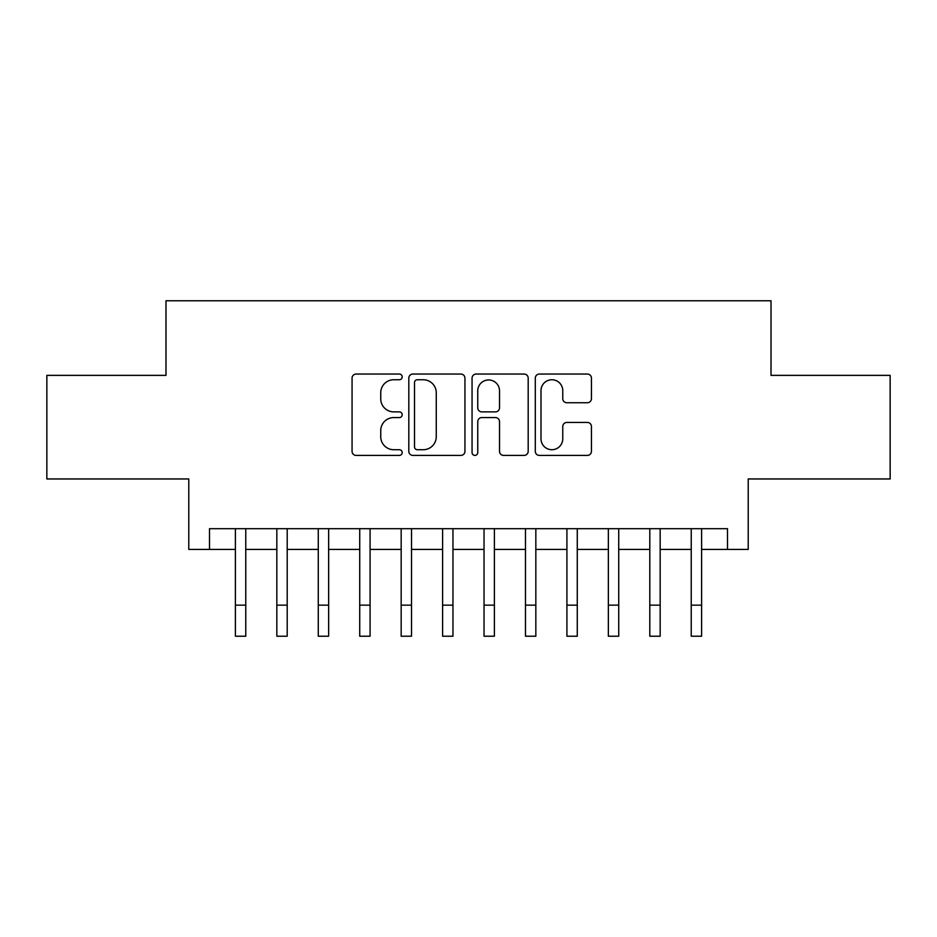 <?xml version="1.0" encoding="UTF-8"?>
<svg xmlns="http://www.w3.org/2000/svg" width="937" height="937" viewBox="0 0 937 937"><rect width="100%" height="100%" fill="white"/><g stroke="black" fill="none" stroke-linecap="round" stroke-linejoin="round"><path stroke-width="1.41" d="M402.196 376.908A2.846 2.846 0 0 0 399.349 374.05L356.13 374.05A4.064 4.064 0 0 0 352.066 378.126L352.066 451.341A4.064 4.064 0 0 0 356.13 455.405L399.349 455.405A2.846 2.846 0 0 0 402.196 452.559A2.846 2.846 0 0 0 399.349 449.713L393.763 449.713A13.013 13.013 0 0 1 380.738 436.701L380.738 430.598A13.013 13.013 0 0 1 393.763 417.574L399.349 417.574A2.846 2.846 0 0 0 402.196 414.728A2.846 2.846 0 0 0 399.349 411.882L393.763 411.882A13.013 13.013 0 0 1 380.738 398.869L380.738 392.767A13.013 13.013 0 0 1 393.763 379.754L399.349 379.754A2.846 2.846 0 0 0 402.196 376.908M587.37 402.734A4.064 4.064 0 0 0 591.446 398.67L591.446 378.126A4.064 4.064 0 0 0 587.37 374.05L539.372 374.05A4.064 4.064 0 0 0 535.308 378.126L535.308 451.341A4.064 4.064 0 0 0 539.372 455.405L587.37 455.405A4.064 4.064 0 0 0 591.446 451.341L591.446 426.522A4.064 4.064 0 0 0 587.37 422.458L566.838 422.458A4.064 4.064 0 0 0 562.762 426.522L562.762 438.832A10.881 10.881 0 0 1 551.881 449.713A10.881 10.881 0 0 1 541 438.832L541 390.635A10.881 10.881 0 0 1 551.881 379.754A10.881 10.881 0 0 1 562.762 390.635L562.762 398.67A4.064 4.064 0 0 0 566.838 402.734L587.37 402.734M209.501 549.41L209.501 528.691L727.499 528.691L727.499 549.41L748.218 549.41L748.218 478.959L890.15 478.959L890.15 375.362L771.01 375.362L771.01 300.777L165.99 300.777L165.99 375.362L46.85 375.362L46.85 478.959L188.782 478.959L188.782 549.41L235.398 549.41M464.939 378.126A4.064 4.064 0 0 0 460.875 374.05L412.877 374.05A4.064 4.064 0 0 0 408.813 378.126L408.813 451.341A4.064 4.064 0 0 0 412.877 455.405L460.875 455.405A4.064 4.064 0 0 0 464.939 451.341L464.939 378.126M476.125 374.05L524.123 374.05A4.064 4.064 0 0 1 528.187 378.126L528.187 451.341A4.064 4.064 0 0 1 524.123 455.405L503.579 455.405A4.064 4.064 0 0 1 499.515 451.341L499.515 421.65A4.064 4.064 0 0 0 495.45 417.574L481.817 417.574A4.064 4.064 0 0 0 477.753 421.65L477.753 452.559A2.846 2.846 0 0 1 474.907 455.405A2.846 2.846 0 0 1 472.061 452.559L472.061 378.126A4.064 4.064 0 0 1 476.125 374.05M245.763 549.41L276.837 549.41M287.202 549.41L318.275 549.41M328.641 549.41L359.726 549.41M370.08 549.41L401.165 549.41M411.519 549.41L442.604 549.41M452.958 549.41L484.042 549.41M494.396 549.41L525.481 549.41M535.835 549.41L566.92 549.41M577.274 549.41L608.359 549.41M618.725 549.41L649.798 549.41M660.163 549.41L691.237 549.41M701.602 549.41L727.499 549.41M417.352 379.754A2.846 2.846 0 0 0 414.505 382.601L414.505 446.867A2.846 2.846 0 0 0 417.352 449.713L423.243 449.713A13.013 13.013 0 0 0 436.267 436.701L436.267 392.767A13.013 13.013 0 0 0 423.243 379.754L417.352 379.754M499.515 390.834A10.881 10.881 0 0 0 488.634 379.953A10.881 10.881 0 0 0 477.753 390.834L477.753 407.818A4.064 4.064 0 0 0 481.817 411.882L495.45 411.882A4.064 4.064 0 0 0 499.515 407.818L499.515 390.834M235.398 605.15L245.763 605.15L245.763 636.223L235.398 636.223L235.398 528.691M245.763 605.15L245.763 528.691M276.837 605.15L287.202 605.15L287.202 636.223L276.837 636.223L276.837 528.691M287.202 605.15L287.202 528.691M318.275 605.15L328.641 605.15L328.641 636.223L318.275 636.223L318.275 528.691M328.641 605.15L328.641 528.691M359.726 605.15L370.08 605.15L370.08 636.223L359.726 636.223L359.726 528.691M370.08 605.15L370.08 528.691M401.165 605.15L411.519 605.15L411.519 636.223L401.165 636.223L401.165 528.691M411.519 605.15L411.519 528.691M442.604 605.15L452.958 605.15L452.958 636.223L442.604 636.223L442.604 528.691M452.958 605.15L452.958 528.691M484.042 605.15L494.396 605.15L494.396 636.223L484.042 636.223L484.042 528.691M494.396 605.15L494.396 528.691M525.481 605.15L535.835 605.15L535.835 636.223L525.481 636.223L525.481 528.691M535.835 605.15L535.835 528.691M566.92 605.15L577.274 605.15L577.274 636.223L566.92 636.223L566.92 528.691M577.274 605.15L577.274 528.691M608.359 605.15L618.725 605.15L618.725 636.223L608.359 636.223L608.359 528.691M618.725 605.15L618.725 528.691M649.798 605.15L660.163 605.15L660.163 636.223L649.798 636.223L649.798 528.691M660.163 605.15L660.163 528.691M691.237 605.15L701.602 605.15L701.602 636.223L691.237 636.223L691.237 528.691M701.602 605.15L701.602 528.691"/></g></svg>
